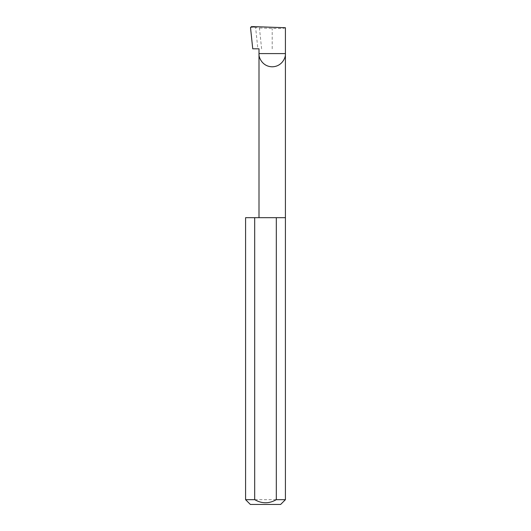 <?xml version="1.0" encoding="UTF-8"?>
<svg xmlns="http://www.w3.org/2000/svg" width="531" height="531" viewBox="0 0 531 531"><rect width="100%" height="100%" fill="white"/><g stroke="black" fill="none" stroke-linecap="round" stroke-linejoin="round"><path stroke-width="0.4" stroke-dasharray="2.65 1.99" d="M285.412 217.683L245.587 217.683M285.412 499.671L245.587 499.671M259.002 48.812L252.743 48.812M261.617 48.812L259.427 27.984L255.617 27.519L257.854 48.812M255.617 27.519L251.515 26.55M285.412 27.731C284.576 28.402 280.169 28.634 272.204 28.428L259.427 27.984M250.513 27.579L253.712 27.234M250.366 504.45L280.633 504.45M272.204 48.812L272.204 28.428"/><path stroke-width="0.8" d="M259.002 217.683L259.002 53.591L285.412 53.591L285.412 27.731L251.515 26.55L250.513 27.579L252.743 48.812L259.002 48.812L259.002 53.591C258.471 57.454 262.433 66.621 272.204 66.8C281.981 66.621 285.943 57.454 285.412 53.591L285.412 499.671L280.633 504.45L250.366 504.45L245.587 499.671L254.694 499.671C261.896 503.8 269.098 503.8 276.306 499.671L285.412 499.671M276.306 499.671L276.306 217.683L285.412 217.683M245.587 499.671L245.587 217.683L254.694 217.683L254.694 499.671M276.306 217.683L254.694 217.683"/></g></svg>
